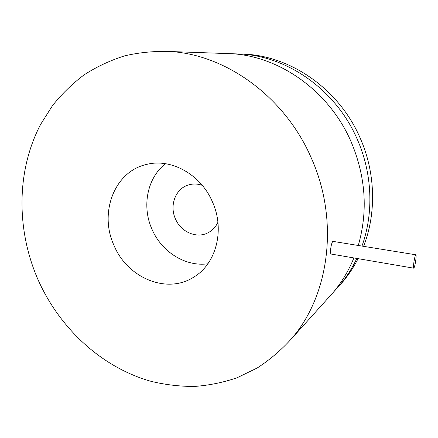 <?xml version="1.0" encoding="UTF-8"?>
<svg xmlns="http://www.w3.org/2000/svg" width="438" height="438" viewBox="0 0 438 438"><rect width="100%" height="100%" fill="white"/><g stroke="black" fill="none" stroke-linecap="round" stroke-linejoin="round"><path stroke-width="0.66" d="M413.779 263.112C414.501 258.091 415.197 255.321 415.865 254.796C416.193 255.13 416.177 256.827 415.815 259.876C415.098 264.875 414.403 267.64 413.729 268.171C413.406 267.842 413.423 266.156 413.779 263.112M413.729 268.171L331.128 254.045C330.559 253.679 330.405 252.031 330.679 249.107C331.133 245.181 331.851 242.597 332.842 241.36L415.832 254.79M114.011 245.439C98.851 212.983 114.313 171.455 146.56 164.442C170.946 158.008 200.801 174.34 212.425 201.841C225.11 229.632 216.23 263.638 194.1 276.904C167.097 294.769 127.354 277.971 114.011 245.439M311.308 158.036C339.335 220.226 329.546 294.571 291.965 338.218C281.464 349.885 269.874 359.812 257.199 368.002L237.182 377.72C223.232 382.483 208.981 385.396 194.423 386.453C179.837 386.48 165.411 384.783 151.148 381.361C101.534 367.444 59.376 328.15 37.805 279.203C16.228 229.392 16.337 170.738 40.624 124.403L52.494 105.629C61.736 94.044 72.275 83.784 84.107 74.849C96.612 66.79 110.091 60.466 124.556 55.883C139.459 52.396 154.871 50.945 170.782 51.547C226.638 55.007 285.127 97.192 311.308 158.036M222.559 53.392L232.397 53.748C280.49 56.743 329.475 91.569 351.068 141.693C365.719 176.47 368.134 211.017 358.322 245.335M353.893 257.938C348.637 270.739 341.76 282.22 333.274 292.381L327.033 299.307M207.875 263.78C185.416 266.972 161.573 251.828 151.986 229.271C141.66 206.451 147.152 177.905 165.471 163.697M217.916 222.296C215.715 226.977 212.446 230.454 208.11 232.731C196.711 238.924 180.889 232.041 175.441 218.885C169.325 205.718 175.337 189.03 187.979 185.11C192.621 183.593 197.379 183.664 202.252 185.334M232.414 53.748L242.011 54.088C288.839 57.011 336.324 90.699 357.211 139.169C372.377 173.333 373.871 212.956 362.018 245.942M356.844 258.442C352.157 268.248 346.453 277.177 339.718 285.231L333.449 292.168M239.586 53.929L246.599 54.252C292.808 57.137 339.581 90.283 360.135 137.97C375.552 172.671 376.549 213.087 363.644 246.211M358.092 258.655C353.773 267.06 348.675 274.779 342.79 281.82L338.306 286.885M170.782 51.547L232.397 53.748M291.965 338.218L333.274 292.381M242.011 54.088L246.599 54.252M339.718 285.231L342.79 281.82"/></g></svg>
